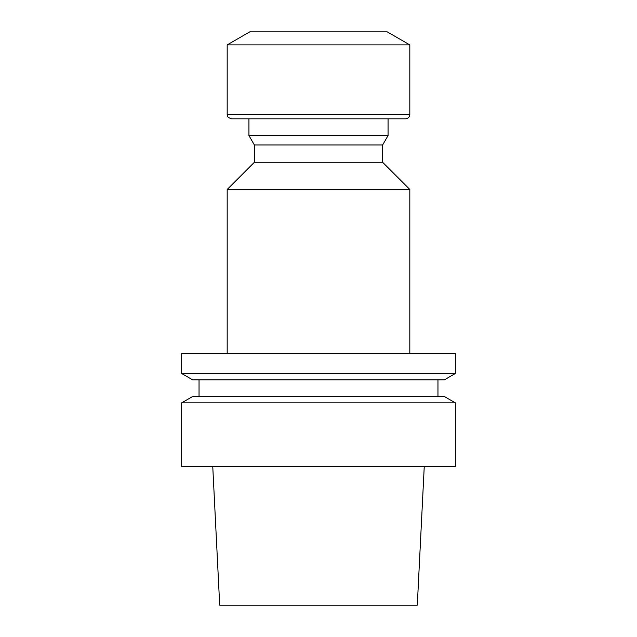 <?xml version="1.0" encoding="UTF-8"?>
<svg xmlns="http://www.w3.org/2000/svg" width="637" height="637" viewBox="0 0 637 637"><rect width="100%" height="100%" fill="white"/><g stroke="black" fill="none" stroke-linecap="round" stroke-linejoin="round"><path stroke-width="0.48" stroke-dasharray="3.19 2.39" d="M219.701 605.15L417.299 605.15M424.25 466.443L212.75 466.443L424.25 466.443M181.664 466.443L455.336 466.443M181.664 402.855L455.336 402.855M192.677 396.493L444.323 396.493M437.961 396.493L199.039 396.493L437.961 396.493M437.961 379.859L199.039 379.859L437.961 379.859M192.677 379.859L444.323 379.859M181.664 373.505L455.336 373.505M181.664 353.615L455.336 353.615M409.814 353.615L227.186 353.615L409.814 353.615M227.186 189.468L409.814 189.468M254.362 162.292L382.638 162.292M254.362 144.965L382.638 144.965M248.932 135.554L388.068 135.554M388.068 118.816L248.932 118.816L388.068 118.816M231.534 118.816L405.466 118.816M227.186 44.893L409.814 44.893M249.784 31.85L387.216 31.85M227.186 114.461L409.814 114.461"/><path stroke-width="0.96" d="M424.25 466.443L417.299 605.15L219.701 605.15L212.75 466.443M455.336 466.443L181.664 466.443L181.664 402.855L455.336 402.855L455.336 466.443M455.336 402.855L444.323 396.493L192.677 396.493L181.664 402.855M437.961 379.859L437.961 396.493M444.323 379.859L192.677 379.859L181.664 373.505L455.336 373.505L444.323 379.859M455.336 373.505L455.336 353.615L181.664 353.615L181.664 373.505M382.638 162.292L254.362 162.292L254.362 144.965L382.638 144.965L382.638 162.292L409.814 189.468L227.186 189.468L227.186 353.615M409.814 189.468L409.814 353.615M382.638 144.965L388.068 135.554L248.932 135.554L254.362 144.965M388.068 118.816L388.068 135.554M405.466 118.816L231.534 118.816C225.506 116.635 228.006 115.639 227.186 114.461L409.814 114.461C409.551 117.104 408.102 118.554 405.466 118.816M227.186 44.893L249.784 31.85L387.216 31.85L409.814 44.893L227.186 44.893L227.186 114.461M409.814 44.893L409.814 114.461M199.039 379.859L199.039 396.493M254.362 162.292L227.186 189.468M248.932 118.816L248.932 135.554"/></g></svg>
